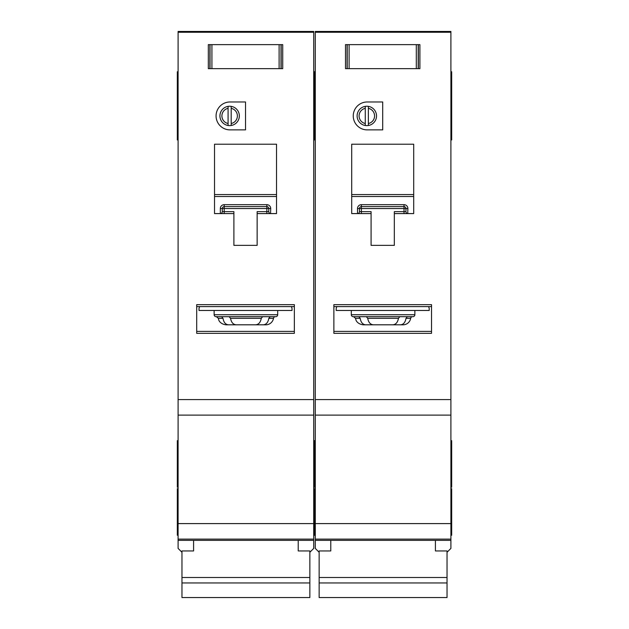 <?xml version="1.0" encoding="UTF-8"?>
<svg xmlns="http://www.w3.org/2000/svg" width="629" height="629" viewBox="0 0 629 629"><rect width="100%" height="100%" fill="white"/><g stroke="black" fill="none" stroke-linecap="round" stroke-linejoin="round"><path stroke-width="0.94" d="M435.41 540.358L435.41 550.957L447.03 550.957L447.03 597.55L319.147 597.55L319.147 550.957L330.775 550.957L330.775 540.358M447.03 577.508L319.147 577.508M447.03 582.957L319.147 582.957M349.111 44.628L349.111 68.655L347.051 68.655L347.051 44.628L345.502 44.628L418.356 44.628L418.356 68.655L419.905 68.655L419.905 44.628L418.356 44.628L419.905 44.628L419.905 68.655L416.304 68.655L416.304 44.628M349.111 68.655L416.304 68.655M345.502 68.655L347.051 68.655L345.502 68.655L345.502 44.628L345.502 68.655M351.312 310.467L351.312 314.728A1.934 1.934 0 0 0 353.254 316.67L412.931 316.67A1.934 1.934 0 0 0 414.865 314.728L414.865 310.467M358.821 316.67L360.173 318.298C360.881 322.37 362.713 324.548 365.661 324.808L400.516 324.808C403.464 324.548 405.296 322.378 406.012 318.298L407.364 316.67L399.871 316.67L398.464 318.298C397.725 322.37 395.83 324.548 392.795 324.808L373.382 324.808C370.355 324.548 368.468 322.378 367.721 318.298L366.306 316.67M400.516 324.808L403.04 324.808A7.752 7.752 0 0 0 410.69 318.298A1.934 1.934 0 0 1 412.6 316.67M374.57 115.933A7.752 7.752 0 0 0 368.366 108.337L368.366 106.364A9.687 9.687 0 0 1 368.366 125.493L368.366 123.52A7.752 7.752 0 0 0 374.57 115.933M353.254 115.933A13.948 13.948 0 0 0 367.202 129.881L382.707 129.881L382.707 101.977L367.202 101.977A13.948 13.948 0 0 0 353.254 115.933M450.907 71.753L451.685 71.753L451.685 139.953L450.907 139.953M315.278 95.003L314.5 95.003L314.5 139.953L313.722 139.953M315.278 71.753L314.5 71.753L314.5 76.023L313.722 76.023M450.907 440.677L451.685 440.677L451.685 487.176L450.907 487.176M315.278 440.677L314.5 440.677L314.5 487.176L313.722 487.176M450.907 488.725L451.685 488.725L451.685 535.232L450.907 535.232M315.278 488.725L314.5 488.725L314.5 535.232L313.722 535.232M365.268 123.52L365.268 125.493A9.687 9.687 0 0 1 365.268 106.364L365.268 108.337A7.752 7.752 0 0 0 365.268 123.52L365.268 108.337M365.268 125.493A9.687 9.687 0 0 0 368.366 125.493M450.907 32.26L315.278 32.26L315.278 31.45L450.907 31.45L450.907 539.108L315.278 539.108L315.278 548.402L319.147 552.278M447.03 552.278L450.907 548.402L450.907 539.108L315.278 539.108L315.278 399.596L450.907 399.596M315.278 32.26L315.278 399.596M368.366 106.364A9.687 9.687 0 0 0 365.268 106.364M368.366 108.337L368.366 123.52M394.328 213.585L413.709 213.585L413.709 144.222L351.705 144.222L351.705 213.585L371.079 213.585L371.079 245.365L394.328 245.365L394.328 211.651L404.015 211.651L404.015 208.545L361.392 208.545L361.392 211.651L371.079 211.651L371.079 213.585M414.865 333.331L431.533 333.331L431.533 304.656L333.873 304.656L333.873 333.331L351.312 333.331M365.661 324.808L363.145 324.808C356.682 323.943 355.715 319.422 355.904 319.823L355.495 318.298L353.584 316.67M336.979 306.59A3.876 3.876 0 0 0 336.201 308.918L336.201 310.467L429.206 310.467L429.206 308.918A3.876 3.876 0 0 0 428.435 306.59M431.533 306.59L333.873 306.59M450.907 415.101L315.278 415.101M315.278 79.506L314.5 79.506L314.5 95.003L314.5 76.023L314.5 79.506L313.722 79.506M451.685 95.003L450.907 95.003M404.188 204.669L404.015 204.669A3.876 3.876 0 0 1 407.891 208.545L405.957 208.545L405.957 211.651L404.015 211.651L404.015 213.585M359.442 211.808L359.45 211.651A1.934 1.934 0 0 1 357.516 213.585L357.516 208.545A3.876 3.876 0 0 1 361.392 204.669L361.392 206.611L404.015 206.611L404.015 208.545L405.957 208.545A1.934 1.934 0 0 0 404.015 206.611L404.015 204.669L361.219 204.669M357.673 213.577L357.516 213.585A1.934 1.934 0 0 0 359.45 211.651L359.45 208.545L361.392 208.545L361.392 206.611A1.934 1.934 0 0 0 359.45 208.545L357.516 208.545M413.709 196.515L351.705 196.515M333.873 331.389L431.533 331.389M407.891 208.545L407.734 213.577M405.964 211.808L405.957 211.651A1.934 1.934 0 0 0 407.891 213.585A1.934 1.934 0 0 1 405.957 211.651M211.926 44.628L211.926 68.655L209.866 68.655L209.866 44.628L208.317 44.628L281.171 44.628L281.171 68.655L282.72 68.655L282.72 44.628L281.171 44.628L282.72 44.628L282.72 68.655L279.119 68.655L279.119 44.628M211.926 68.655L279.119 68.655M208.317 68.655L209.866 68.655L208.317 68.655L208.317 44.628L208.317 68.655M298.225 540.358L298.225 550.957L309.853 550.957L309.853 597.55L181.97 597.55L181.97 550.957L193.59 550.957L193.59 540.358M309.853 577.508L181.97 577.508M309.853 582.957L181.97 582.957M214.135 310.467L214.135 314.728A1.934 1.934 0 0 0 216.069 316.67L275.746 316.67A1.934 1.934 0 0 0 277.688 314.728L277.688 310.467M245.908 324.808L263.339 324.808C266.279 324.548 268.111 322.378 268.827 318.298L270.179 316.67L262.694 316.67L261.279 318.298C260.54 322.37 258.653 324.548 255.618 324.808L236.205 324.808C233.17 324.548 231.283 322.378 230.536 318.298L229.129 316.67M263.339 324.808L265.855 324.808A7.752 7.752 0 0 0 273.505 318.298A1.934 1.934 0 0 1 275.416 316.67M237.385 115.933A7.752 7.752 0 0 0 231.181 108.337L231.181 106.364A9.687 9.687 0 0 1 231.181 125.493L231.181 123.52A7.752 7.752 0 0 0 237.385 115.933M216.069 115.933A13.948 13.948 0 0 0 230.017 129.881L245.522 129.881L245.522 101.977L230.017 101.977A13.948 13.948 0 0 0 216.069 115.933M313.722 95.003L314.5 95.003L314.5 139.953L315.278 139.953M178.093 95.003L177.315 95.003L177.315 139.953L178.093 139.953M315.278 76.023L314.5 76.023L314.5 71.753L313.722 71.753M178.093 71.753L177.315 71.753L177.315 95.003M313.722 440.677L314.5 440.677L314.5 487.176L315.278 487.176M178.093 440.677L177.315 440.677L177.315 487.176L178.093 487.176M313.722 488.725L314.5 488.725L314.5 535.232L315.278 535.232M178.093 488.725L177.315 488.725L177.315 535.232L178.093 535.232M277.688 415.101L214.135 415.101L313.722 415.101L313.722 539.108L178.093 539.108L178.093 548.402L181.97 552.278M228.083 123.52L228.083 125.493A9.687 9.687 0 0 1 228.083 106.364L228.083 108.337A7.752 7.752 0 0 0 228.083 123.52L228.083 108.337M228.083 125.493A9.687 9.687 0 0 0 231.181 125.493M313.722 32.26L178.093 32.26L178.093 31.45L313.722 31.45L313.722 415.101L178.093 415.101L178.093 399.596L313.722 399.596M309.853 552.278L313.722 548.402L313.722 539.108L178.093 539.108L178.093 415.101L214.135 415.101M178.093 32.26L178.093 399.596M231.181 106.364A9.687 9.687 0 0 0 228.083 106.364M231.181 108.337L231.181 123.52M257.143 213.585L276.524 213.585L276.524 144.222L214.52 144.222L214.52 213.585L233.894 213.585L233.894 245.365L257.143 245.365L257.143 211.651L266.838 211.651L266.838 208.545L224.207 208.545L224.207 211.651L233.894 211.651L233.894 213.585M277.688 333.331L294.348 333.331L294.348 304.656L196.696 304.656L196.696 333.331L214.135 333.331M221.636 316.67L222.988 318.298C223.696 322.37 225.528 324.548 228.484 324.808L238.069 324.808M238.069 316.67L245.908 316.67M228.484 324.808L225.96 324.808C219.505 323.943 218.53 319.422 218.719 319.823L218.31 318.298L216.4 316.67M199.794 306.59A3.876 3.876 0 0 0 199.016 308.918L199.016 310.467L292.021 310.467L292.021 308.918A3.876 3.876 0 0 0 291.251 306.59M294.348 306.59L196.696 306.59M267.003 204.669L266.838 204.669A3.876 3.876 0 0 1 270.714 208.545L268.772 208.545L268.772 211.651L266.838 211.651L266.838 213.585M222.265 211.808L222.273 211.651A1.934 1.934 0 0 1 220.331 213.585L220.331 208.545A3.876 3.876 0 0 1 224.207 204.669L224.207 206.611L266.838 206.611L266.838 208.545L268.772 208.545A1.934 1.934 0 0 0 266.838 206.611L266.838 204.669L224.042 204.669M220.496 213.577L220.331 213.585A1.934 1.934 0 0 0 222.273 211.651L222.273 208.545L224.207 208.545L224.207 206.611A1.934 1.934 0 0 0 222.273 208.545L220.331 208.545M276.524 196.515L214.52 196.515M196.696 331.389L294.348 331.389M270.714 208.545L270.549 213.577M268.78 211.808L268.772 211.651A1.934 1.934 0 0 0 270.714 213.585A1.934 1.934 0 0 1 268.772 211.651M418.199 44.628L418.199 68.655M347.208 68.655L347.208 44.628M351.312 314.728L414.865 314.728M410.69 318.298L406.012 318.298M431.533 333.331L333.873 333.331M450.907 540.358L315.278 540.358M450.907 523.603L315.278 523.603M451.685 76.023L450.907 76.023M351.705 194.573L413.709 194.573M360.173 318.298L355.495 318.298M398.464 318.298L367.721 318.298M361.392 213.585L361.392 211.651L359.45 211.651M361.392 206.611A1.934 1.934 0 0 0 359.45 208.545M405.957 208.545A1.934 1.934 0 0 0 404.015 206.611M281.014 44.628L281.014 68.655M210.023 68.655L210.023 44.628M214.135 314.728L277.688 314.728M273.505 318.298L268.827 318.298M294.348 333.331L196.696 333.331M313.722 540.358L178.093 540.358M313.722 523.603L178.093 523.603M178.093 76.023L177.315 76.023M214.52 194.573L276.524 194.573M222.988 318.298L218.31 318.298M261.279 318.298L230.536 318.298M224.207 213.585L224.207 211.651L222.273 211.651M224.207 206.611A1.934 1.934 0 0 0 222.273 208.545M268.772 208.545A1.934 1.934 0 0 0 266.838 206.611M315.278 118.252L313.722 118.252M451.685 79.506L450.907 79.506M451.685 118.252L450.907 118.252M178.093 118.252L177.315 118.252M178.093 79.506L177.315 79.506"/></g></svg>
